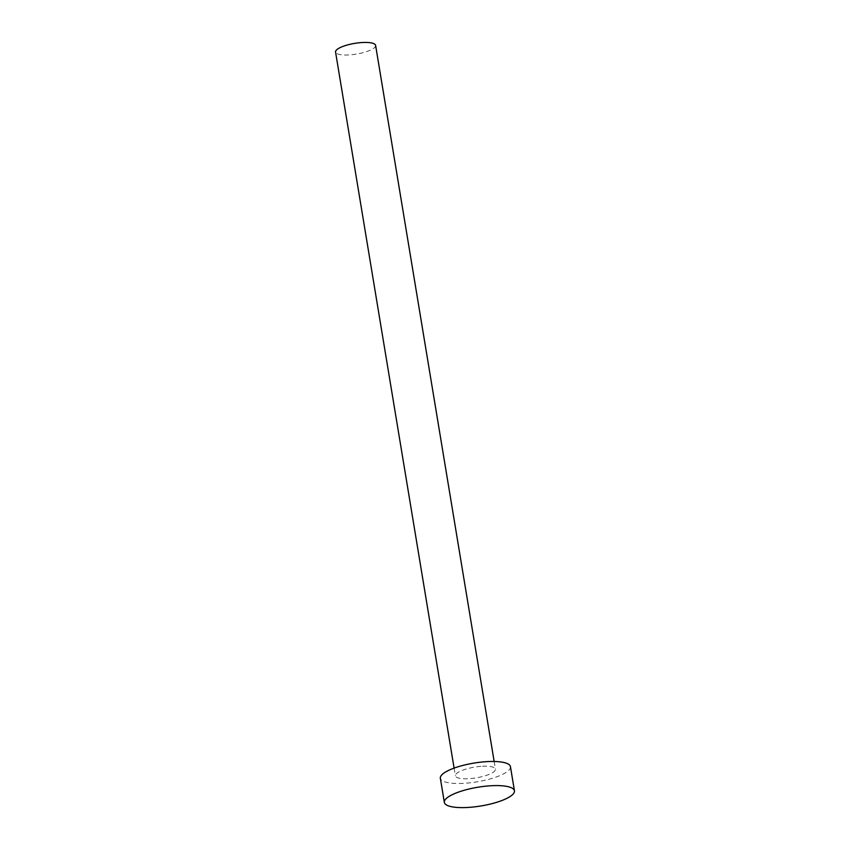 <?xml version="1.0" encoding="UTF-8"?>
<svg xmlns="http://www.w3.org/2000/svg" width="850" height="850" viewBox="0 0 850 850"><rect width="100%" height="100%" fill="white"/><g stroke="black" fill="none" stroke-linecap="round" stroke-linejoin="round"><path stroke-width="0.64" stroke-dasharray="4.25 3.19" d="M375.615 45.411A20.304 5.429 -9.4 0 1 348.479 54.953A20.304 5.429 -9.4 0 1 335.559 52.041M482.513 766.254A20.304 5.429 -9.4 0 1 495.433 769.165A20.304 5.429 -9.4 0 1 468.297 778.706A20.304 5.429 -9.4 0 1 455.377 775.795A20.304 5.429 -9.4 0 1 482.513 766.254M510.446 766.679A35.53 9.499 -9.4 0 1 462.963 783.371A35.53 9.499 -9.4 0 1 440.353 778.281M494.158 761.472L495.433 769.165M454.102 768.102L455.377 775.795"/><path stroke-width="1.27" d="M454.102 768.102L335.559 52.041A20.304 5.429 -9.4 0 1 362.695 42.5A20.304 5.429 -9.4 0 1 375.615 45.411L494.158 761.472M444.348 802.4L440.353 778.281A35.53 9.499 -9.4 0 1 487.836 761.579A35.53 9.499 -9.4 0 1 510.446 766.679L514.441 790.798A35.53 9.499 -9.4 0 1 466.958 807.5A35.53 9.499 -9.4 0 1 444.348 802.4A35.53 9.499 -9.4 0 1 491.831 785.708A35.53 9.499 -9.4 0 1 514.441 790.798"/></g></svg>
